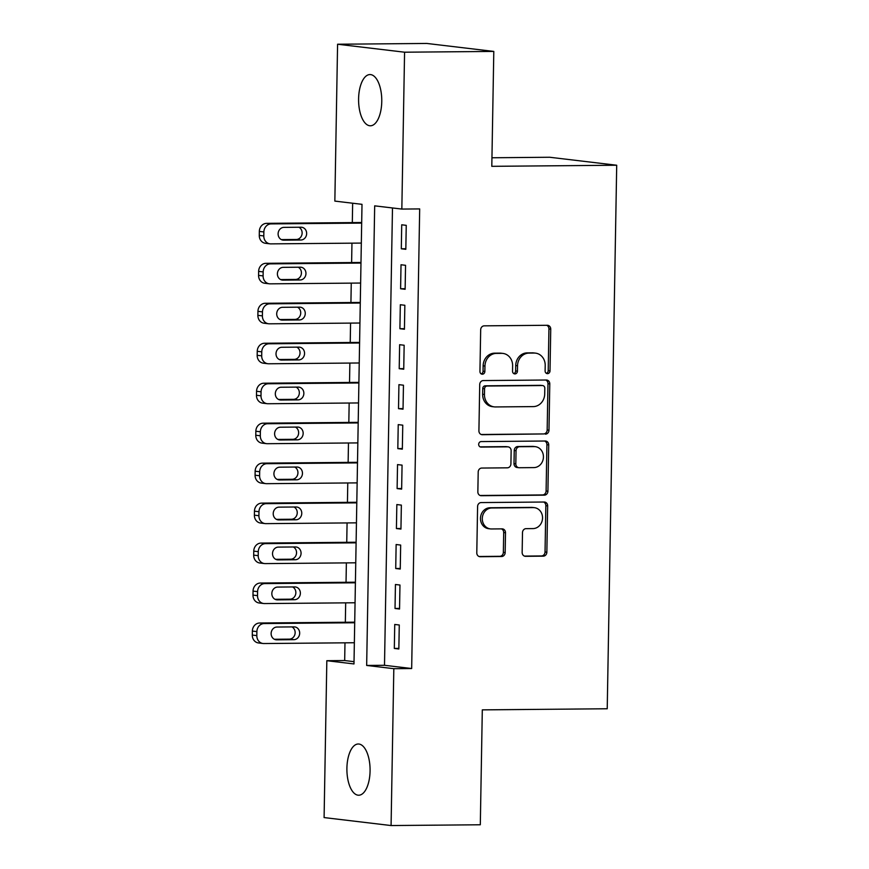<?xml version="1.0" encoding="UTF-8"?>
<svg xmlns="http://www.w3.org/2000/svg" width="869" height="869" viewBox="0 0 869 869"><rect width="100%" height="100%" fill="white"/><g stroke="black" fill="none" stroke-linecap="round" stroke-linejoin="round"><path stroke-width="1.3" d="M547.513 373.637A2.748 2.444 96.8 0 0 550.012 370.867L550.74 329.188A3.932 3.498 96.8 0 0 547.307 325.288L484.25 325.842A3.932 3.498 96.8 0 0 480.676 329.796L479.949 371.476A2.748 2.444 96.8 0 0 484.859 371.443L484.956 366.045A12.568 11.188 96.8 0 1 496.384 353.39L501.63 353.346A12.568 11.188 96.8 0 1 502.901 353.411A12.568 11.188 96.8 0 1 512.623 365.806L512.536 371.193A2.748 2.444 96.8 0 0 517.435 371.15L517.533 365.762A12.568 11.188 96.8 0 1 528.96 353.107L534.218 353.064A12.568 11.188 96.8 0 1 535.478 353.129A12.568 11.188 96.8 0 1 545.211 365.512L545.113 370.911A2.748 2.444 96.8 0 0 547.513 373.637M546.351 373.312A2.748 2.444 96.8 0 0 548.209 370.65L548.936 328.971A3.932 3.498 96.8 0 0 546.677 325.299M481.198 373.887A2.748 2.444 96.8 0 0 483.045 371.226L483.142 365.827L484.956 366.045M513.775 373.605A2.748 2.444 96.8 0 0 515.621 370.933L515.719 365.545L517.533 365.762M346.905 768.229A25.614 11.59 89.5 0 1 358.267 743.994A25.614 11.59 89.5 0 1 370.075 770.988A25.614 11.59 89.5 0 1 358.712 795.222A25.614 11.59 89.5 0 1 346.905 768.229M358.593 98.794A25.614 11.59 89.5 0 1 369.955 74.56A25.614 11.59 89.5 0 1 381.763 101.554A25.614 11.59 89.5 0 1 370.4 125.788A25.614 11.59 89.5 0 1 358.593 98.794M522.15 552.423A3.932 3.498 96.8 0 0 525.593 556.312L543.277 556.16A3.932 3.498 96.8 0 0 546.851 552.206L547.655 505.91A3.932 3.498 96.8 0 0 544.222 502.021L481.165 502.575A3.932 3.498 96.8 0 0 477.592 506.529L476.788 552.814A3.932 3.498 96.8 0 0 480.22 556.714L501.587 556.518A3.932 3.498 96.8 0 0 505.161 552.565L505.508 532.762A3.932 3.498 96.8 0 0 502.076 528.863L491.474 528.96A10.504 9.353 96.8 0 1 490.42 528.906A10.504 9.353 96.8 0 1 482.317 517.957A10.504 9.353 96.8 0 1 491.843 507.974L533.36 507.605A10.504 9.353 96.8 0 1 534.413 507.67A10.504 9.353 96.8 0 1 542.517 518.619A10.504 9.353 96.8 0 1 532.99 528.591L526.071 528.656A3.932 3.498 96.8 0 0 522.497 532.61L522.15 552.423M337.585 44.232L426.809 43.45L493.798 51.423L491.8 166.327L616.708 165.24L607.225 708.767L482.306 709.864L480.307 824.768L391.083 825.55L324.094 817.577L326.831 660.701L353.987 663.938L362.004 204.334L334.847 201.097L337.585 44.232L404.574 52.205L401.836 209.071L374.68 205.844L366.664 665.448L393.82 668.685L391.083 825.55M493.798 51.423L404.574 52.205M392.484 207.963L384.5 665.296L411.667 668.533L419.684 208.918L401.836 209.071M411.667 668.533L393.82 668.685M545.406 434.152A3.932 3.498 96.8 0 0 548.98 430.198L549.784 383.913A3.932 3.498 96.8 0 0 546.351 380.014L483.294 380.568A3.932 3.498 96.8 0 0 479.721 384.522L478.917 430.818A3.932 3.498 96.8 0 0 482.349 434.706L543.603 433.935A3.932 3.498 96.8 0 0 547.166 429.981L547.981 383.696A3.932 3.498 96.8 0 0 545.721 380.025M548.719 444.917L547.915 491.202A3.932 3.498 96.8 0 1 544.342 495.156L481.285 495.71A3.932 3.498 96.8 0 1 477.852 491.821L478.2 472.008A3.932 3.498 96.8 0 1 481.774 468.054L507.344 467.826A3.932 3.498 96.8 0 0 510.918 463.872L511.146 450.729A3.932 3.498 96.8 0 0 507.713 446.84L481.089 447.079A2.748 2.444 96.8 0 1 481.176 441.582L545.287 441.017A3.932 3.498 96.8 0 1 548.719 444.917L546.916 444.7L546.101 490.985L547.915 491.202M405.823 249.316L406.247 225.343L401.717 224.799L401.304 248.784L405.823 249.316M405.128 289.29L405.551 265.306L401.022 264.763L400.598 288.747L405.128 289.29M404.433 329.253L404.845 305.269L400.327 304.737L399.903 328.71L404.433 329.253M403.737 369.216L404.15 345.243L399.631 344.7L399.208 368.684L403.737 369.216M403.031 409.18L403.455 385.206L398.925 384.663L398.513 408.647L403.031 409.18M402.336 449.154L402.76 425.169L398.23 424.626L397.817 448.61L402.336 449.154M401.641 489.117L402.065 465.132L397.535 464.6L397.111 488.574L401.641 489.117M400.946 529.08L401.359 505.106L396.84 504.563L396.416 528.548L400.946 529.08M400.251 569.043L400.663 545.069L396.134 544.526L395.721 568.511L400.251 569.043M399.544 609.017L399.968 585.033L395.438 584.5L395.026 608.474L399.544 609.017M394.743 624.463L394.32 648.437L398.849 648.98L399.273 624.996L394.743 624.463M352.651 203.216L352.314 222.605M351.956 243.168L351.619 262.568M351.261 283.131L350.924 302.531M350.565 323.094L350.229 342.505M349.87 363.057L349.523 382.469M349.164 403.031L348.827 422.432M348.469 442.994L348.132 462.395M347.774 482.958L347.437 502.369M347.079 522.921L346.742 542.332M346.373 562.895L346.036 582.295M345.677 602.858L345.341 622.258M344.982 642.821L344.678 660.549L354.031 661.667M616.708 165.24L549.719 157.256L491.941 157.767M344.678 660.549L326.831 660.701M384.5 665.296L366.664 665.448M401.304 248.784L405.834 248.74M400.598 288.747L405.139 288.704M399.903 328.71L404.443 328.678M399.208 368.684L403.748 368.641M398.513 408.647L403.042 408.604M397.817 448.61L402.347 448.567M397.111 488.574L401.652 488.541M396.416 528.548L400.957 528.504M395.721 568.511L400.251 568.467M395.026 608.474L399.555 608.43M394.32 648.437L398.86 648.404M535.478 353.129L533.675 352.912A12.568 11.188 96.8 0 0 532.404 352.847L534.218 353.064M515.719 365.545A12.568 11.188 96.8 0 1 527.146 352.89L532.404 352.847M502.901 353.411L501.087 353.205A12.568 11.188 96.8 0 0 499.827 353.129L501.63 353.346M483.142 365.827A12.568 11.188 96.8 0 1 494.57 353.172L499.827 353.129M481.165 434.489L543.603 433.935M544.809 388.269A2.748 2.444 96.8 0 0 542.408 385.543L487.053 386.032A2.748 2.444 96.8 0 0 484.554 388.801L484.457 394.483A12.568 11.188 96.8 0 0 494.179 406.866A12.568 11.188 96.8 0 0 495.449 406.942L533.284 406.605A12.568 11.188 96.8 0 0 544.711 393.961L544.809 388.269M541.148 385.391A2.748 2.444 96.8 0 0 540.594 385.325L542.408 385.543M494.179 406.866L492.365 406.659A12.568 11.188 96.8 0 1 482.643 394.265L482.74 388.584A2.748 2.444 96.8 0 1 485.239 385.814L540.594 385.325M480.101 495.493L542.528 494.939A3.932 3.498 96.8 0 0 546.101 490.985M508.104 446.862L506.29 446.644A3.932 3.498 96.8 0 0 505.899 446.623L480.101 446.851M533.881 467.598A10.504 9.353 96.8 0 0 543.407 457.615A10.504 9.353 96.8 0 0 535.304 446.666A10.504 9.353 96.8 0 0 534.25 446.612L519.619 446.731A3.932 3.498 96.8 0 0 516.045 450.685L515.817 463.829A3.932 3.498 96.8 0 0 519.249 467.728L533.881 467.598M535.304 446.666L533.49 446.449A10.504 9.353 96.8 0 0 532.436 446.394L534.25 446.612M518.858 467.707L517.044 467.489A3.932 3.498 96.8 0 1 514.003 463.611L514.242 450.479A3.932 3.498 96.8 0 1 517.805 446.525L532.436 446.394M546.916 444.7A3.932 3.498 96.8 0 0 544.657 441.028M534.413 507.67L532.61 507.453A10.504 9.353 96.8 0 0 531.546 507.387L533.36 507.605M490.42 528.906L488.606 528.689A10.504 9.353 96.8 0 1 480.503 517.739A10.504 9.353 96.8 0 1 490.029 507.757L531.546 507.387M479.036 556.486L499.784 556.312A3.932 3.498 96.8 0 0 503.357 552.358L503.694 532.545A3.932 3.498 96.8 0 0 501.446 528.873M524.409 556.095L541.463 555.943A3.932 3.498 96.8 0 0 545.037 551.989L545.851 505.693A3.932 3.498 96.8 0 0 543.592 502.032M361.689 222.518L266.609 223.355A8.006 7.126 -83.2 0 0 259.331 231.415L259.266 235.401A8.006 7.126 -83.2 0 0 265.458 243.287L269.987 243.831A8.006 7.126 96.8 0 0 270.791 243.874L361.33 243.081M269.987 243.831A8.006 7.126 96.8 0 1 263.796 235.944L263.861 231.947A8.006 7.126 96.8 0 1 271.139 223.898L361.678 223.105M281.339 239.605L296.307 239.475A6.409 5.703 96.8 0 0 301.977 234.391A6.409 5.703 96.8 0 0 298.893 227.243M283.707 240.17L300.837 240.018A6.409 5.703 96.8 0 0 306.638 233.935A6.409 5.703 96.8 0 0 301.706 227.265A6.409 5.703 96.8 0 0 301.054 227.222L283.924 227.374A6.409 5.703 96.8 0 0 278.123 233.457A6.409 5.703 96.8 0 0 283.055 240.126A6.409 5.703 96.8 0 0 283.707 240.17L282.425 240.018M360.993 262.481L265.914 263.318A8.006 7.126 -83.2 0 0 258.636 271.378L258.571 275.375A8.006 7.126 -83.2 0 0 264.763 283.261L269.281 283.794A8.006 7.126 96.8 0 0 270.096 283.837L360.635 283.044M269.281 283.794A8.006 7.126 96.8 0 1 263.101 275.907L263.166 271.91A8.006 7.126 96.8 0 1 270.444 263.861L360.983 263.068M280.644 279.579L295.612 279.438A6.409 5.703 96.8 0 0 301.271 274.365A6.409 5.703 96.8 0 0 298.197 267.207M283.001 280.133L300.131 279.981A6.409 5.703 96.8 0 0 305.942 273.898A6.409 5.703 96.8 0 0 301 267.228A6.409 5.703 96.8 0 0 300.359 267.196L283.229 267.348A6.409 5.703 96.8 0 0 277.417 273.42A6.409 5.703 96.8 0 0 282.36 280.1A6.409 5.703 96.8 0 0 283.001 280.133L281.719 279.981M360.298 302.455L265.219 303.281A8.006 7.126 -83.2 0 0 257.941 311.341L257.876 315.338A8.006 7.126 -83.2 0 0 264.067 323.225L268.586 323.768A8.006 7.126 96.8 0 0 269.401 323.811L359.94 323.018M268.586 323.768A8.006 7.126 96.8 0 1 262.395 315.882L262.471 311.884A8.006 7.126 96.8 0 1 269.748 303.824L360.287 303.031M279.948 319.542L294.917 319.412A6.409 5.703 96.8 0 0 300.576 314.328A6.409 5.703 96.8 0 0 297.502 307.181M282.306 320.096L299.436 319.944A6.409 5.703 96.8 0 0 305.247 313.861A6.409 5.703 96.8 0 0 300.305 307.192A6.409 5.703 96.8 0 0 299.664 307.159L282.534 307.311A6.409 5.703 96.8 0 0 276.722 313.394A6.409 5.703 96.8 0 0 281.665 320.064A6.409 5.703 96.8 0 0 282.306 320.096L281.024 319.944M359.603 342.419L264.524 343.255A8.006 7.126 -83.2 0 0 257.246 351.304L257.17 355.302A8.006 7.126 -83.2 0 0 263.361 363.188L267.891 363.731A8.006 7.126 96.8 0 0 268.695 363.774L359.245 362.981M267.891 363.731A8.006 7.126 96.8 0 1 261.699 355.845L261.765 351.847A8.006 7.126 96.8 0 1 269.042 343.787L359.592 342.994M279.242 359.505L294.211 359.375A6.409 5.703 96.8 0 0 299.881 354.291A6.409 5.703 96.8 0 0 296.796 347.144M281.61 360.059L298.74 359.918A6.409 5.703 96.8 0 0 304.552 353.835A6.409 5.703 96.8 0 0 299.609 347.166A6.409 5.703 96.8 0 0 298.969 347.122L281.828 347.274A6.409 5.703 96.8 0 0 276.027 353.357A6.409 5.703 96.8 0 0 280.959 360.027A6.409 5.703 96.8 0 0 281.61 360.059L280.329 359.907M358.897 382.382L263.828 383.218A8.006 7.126 -83.2 0 0 256.551 391.278L256.474 395.265A8.006 7.126 -83.2 0 0 262.666 403.151L267.196 403.694A8.006 7.126 96.8 0 0 268 403.737L358.539 402.944M267.196 403.694A8.006 7.126 96.8 0 1 261.004 395.808L261.069 391.81A8.006 7.126 96.8 0 1 268.347 383.761L358.886 382.968M278.547 399.468L293.516 399.338A6.409 5.703 96.8 0 0 299.186 394.254A6.409 5.703 96.8 0 0 296.101 387.107M280.915 400.033L298.045 399.881A6.409 5.703 96.8 0 0 303.846 393.798A6.409 5.703 96.8 0 0 298.914 387.129A6.409 5.703 96.8 0 0 298.263 387.096L281.132 387.237A6.409 5.703 96.8 0 0 275.332 393.32A6.409 5.703 96.8 0 0 280.263 399.99A6.409 5.703 96.8 0 0 280.915 400.033L279.633 399.881M358.202 422.356L263.122 423.181A8.006 7.126 -83.2 0 0 255.844 431.241L255.779 435.239A8.006 7.126 -83.2 0 0 261.971 443.125L266.501 443.657A8.006 7.126 96.8 0 0 267.304 443.701L357.843 442.908M266.501 443.657A8.006 7.126 96.8 0 1 260.309 435.771L260.374 431.774A8.006 7.126 96.8 0 1 267.652 423.724L358.191 422.931M277.852 439.442L292.82 439.312A6.409 5.703 96.8 0 0 298.491 434.228A6.409 5.703 96.8 0 0 295.406 427.081M280.209 439.996L297.35 439.844A6.409 5.703 96.8 0 0 303.151 433.761A6.409 5.703 96.8 0 0 298.219 427.092A6.409 5.703 96.8 0 0 297.567 427.059L280.437 427.211A6.409 5.703 96.8 0 0 274.626 433.283A6.409 5.703 96.8 0 0 279.568 439.964A6.409 5.703 96.8 0 0 280.209 439.996L278.927 439.844M357.507 462.319L262.427 463.144A8.006 7.126 -83.2 0 0 255.149 471.204L255.084 475.202A8.006 7.126 -83.2 0 0 261.276 483.088L265.795 483.631A8.006 7.126 96.8 0 0 266.609 483.675L357.148 482.882M265.795 483.631A8.006 7.126 96.8 0 1 259.603 475.745L259.679 471.748A8.006 7.126 96.8 0 1 266.957 463.688L357.496 462.895M277.157 479.406L292.125 479.275A6.409 5.703 96.8 0 0 297.785 474.192A6.409 5.703 96.8 0 0 294.71 467.044M279.514 479.96L296.644 479.807A6.409 5.703 96.8 0 0 302.455 473.724A6.409 5.703 96.8 0 0 297.513 467.055A6.409 5.703 96.8 0 0 296.872 467.022L279.742 467.174A6.409 5.703 96.8 0 0 273.931 473.257A6.409 5.703 96.8 0 0 278.873 479.927A6.409 5.703 96.8 0 0 279.514 479.96L278.232 479.807M356.811 502.282L261.732 503.118A8.006 7.126 -83.2 0 0 254.454 511.168L254.378 515.165A8.006 7.126 -83.2 0 0 260.57 523.051L265.099 523.594A8.006 7.126 96.8 0 0 265.903 523.638L356.453 522.845M265.099 523.594A8.006 7.126 96.8 0 1 258.908 515.708L258.984 511.711A8.006 7.126 96.8 0 1 266.262 503.651L356.801 502.858M276.451 519.369L291.419 519.238A6.409 5.703 96.8 0 0 297.089 514.155A6.409 5.703 96.8 0 0 294.015 507.007M278.819 519.923L295.949 519.781A6.409 5.703 96.8 0 0 301.76 513.698A6.409 5.703 96.8 0 0 296.818 507.029A6.409 5.703 96.8 0 0 296.177 506.985L279.047 507.138A6.409 5.703 96.8 0 0 273.235 513.221A6.409 5.703 96.8 0 0 278.178 519.89A6.409 5.703 96.8 0 0 278.819 519.923L277.537 519.771M356.105 542.245L261.037 543.082A8.006 7.126 -83.2 0 0 253.759 551.142L253.683 555.128A8.006 7.126 -83.2 0 0 259.874 563.025L264.404 563.557A8.006 7.126 96.8 0 0 265.208 563.601L355.747 562.808M264.404 563.557A8.006 7.126 96.8 0 1 258.212 555.671L258.278 551.674A8.006 7.126 96.8 0 1 265.556 543.625L356.105 542.832M275.755 559.332L290.724 559.201A6.409 5.703 96.8 0 0 296.394 554.118A6.409 5.703 96.8 0 0 293.309 546.97M278.123 559.897L295.254 559.745A6.409 5.703 96.8 0 0 301.054 553.662A6.409 5.703 96.8 0 0 296.123 546.992A6.409 5.703 96.8 0 0 295.471 546.959L278.341 547.101A6.409 5.703 96.8 0 0 272.54 553.184A6.409 5.703 96.8 0 0 277.472 559.853A6.409 5.703 96.8 0 0 278.123 559.897L276.842 559.745M355.41 582.219L260.331 583.045A8.006 7.126 -83.2 0 0 253.053 591.105L252.988 595.102A8.006 7.126 -83.2 0 0 259.179 602.988L263.709 603.52A8.006 7.126 96.8 0 0 264.513 603.564L355.052 602.771M263.709 603.52A8.006 7.126 96.8 0 1 257.517 595.634L257.582 591.637A8.006 7.126 96.8 0 1 264.86 583.588L355.399 582.795M275.06 599.306L290.029 599.175A6.409 5.703 96.8 0 0 295.699 594.092A6.409 5.703 96.8 0 0 292.614 586.944M277.428 599.86L294.558 599.708A6.409 5.703 96.8 0 0 300.359 593.625A6.409 5.703 96.8 0 0 295.427 586.955A6.409 5.703 96.8 0 0 294.776 586.923L277.645 587.075A6.409 5.703 96.8 0 0 271.845 593.158A6.409 5.703 96.8 0 0 276.776 599.827A6.409 5.703 96.8 0 0 277.428 599.86L276.146 599.708M354.715 622.182L259.635 623.008A8.006 7.126 -83.2 0 0 252.358 631.068L252.292 635.065A8.006 7.126 -83.2 0 0 258.484 642.951L263.003 643.494A8.006 7.126 96.8 0 0 263.818 643.538L354.356 642.745M263.003 643.494A8.006 7.126 96.8 0 1 256.822 635.608L256.887 631.611A8.006 7.126 96.8 0 1 264.165 623.551L354.704 622.758M274.365 639.269L289.334 639.139A6.409 5.703 96.8 0 0 294.993 634.055A6.409 5.703 96.8 0 0 291.919 626.907M276.722 639.823L293.852 639.671A6.409 5.703 96.8 0 0 299.664 633.599A6.409 5.703 96.8 0 0 294.721 626.918A6.409 5.703 96.8 0 0 294.08 626.886L276.95 627.038A6.409 5.703 96.8 0 0 271.139 633.121A6.409 5.703 96.8 0 0 276.081 639.79A6.409 5.703 96.8 0 0 276.722 639.823L275.44 639.671M548.209 370.65L550.012 370.867M483.045 371.226L484.859 371.443M515.621 370.933L517.435 371.15M527.146 352.89L528.96 353.107M494.57 353.172L496.384 353.39M548.936 328.971L550.74 329.188M481.567 434.609L482.349 434.706M547.981 383.696L549.784 383.913M547.166 429.981L548.98 430.198M485.239 385.814L487.053 386.032M482.74 388.584L484.554 388.801M482.643 394.265L484.457 394.483M542.528 494.939L544.342 495.156M480.503 495.612L481.285 495.71M505.899 446.623L507.713 446.84M480.535 447.014L481.089 447.079M517.805 446.525L519.619 446.731M514.242 450.479L516.045 450.685M514.003 463.611L515.817 463.829M490.029 507.757L491.843 507.974M503.694 532.545L505.508 532.762M503.357 552.358L505.161 552.565M499.784 556.312L501.587 556.518M479.438 556.616L480.22 556.714M545.851 505.693L547.655 505.91M545.037 551.989L546.851 552.206M541.463 555.943L543.277 556.16M524.8 556.214L525.593 556.312M271.139 223.898L266.609 223.355M263.861 231.947L259.331 231.415M263.796 235.944L259.266 235.401M296.307 239.475L300.837 240.018M270.444 263.861L265.914 263.318M263.166 271.91L258.636 271.378M263.101 275.907L258.571 275.375M295.612 279.438L300.131 279.981M269.748 303.824L265.219 303.281M262.471 311.884L257.941 311.341M262.395 315.882L257.876 315.338M294.917 319.412L299.436 319.944M269.042 343.787L264.524 343.255M261.765 351.847L257.246 351.304M261.699 355.845L257.17 355.302M294.211 359.375L298.74 359.918M268.347 383.761L263.828 383.218M261.069 391.81L256.551 391.278M261.004 395.808L256.474 395.265M293.516 399.338L298.045 399.881M267.652 423.724L263.122 423.181M260.374 431.774L255.844 431.241M260.309 435.771L255.779 435.239M292.82 439.312L297.35 439.844M266.957 463.688L262.427 463.144M259.679 471.748L255.149 471.204M259.603 475.745L255.084 475.202M292.125 479.275L296.644 479.807M266.262 503.651L261.732 503.118M258.984 511.711L254.454 511.168M258.908 515.708L254.378 515.165M291.419 519.238L295.949 519.781M265.556 543.625L261.037 543.082M258.278 551.674L253.759 551.142M258.212 555.671L253.683 555.128M290.724 559.201L295.254 559.745M264.86 583.588L260.331 583.045M257.582 591.637L253.053 591.105M257.517 595.634L252.988 595.102M290.029 599.175L294.558 599.708M264.165 623.551L259.635 623.008M256.887 631.611L252.358 631.068M256.822 635.608L252.292 635.065M289.334 639.139L293.852 639.671M540.866 385.347L542.68 385.564"/></g></svg>
